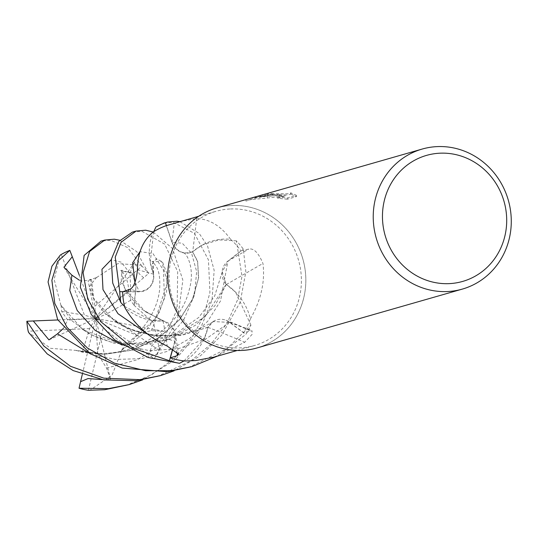 <?xml version="1.0" encoding="UTF-8"?>
<svg xmlns="http://www.w3.org/2000/svg" width="537" height="537" viewBox="0 0 537 537"><rect width="100%" height="100%" fill="white"/><g stroke="black" fill="none" stroke-linecap="round" stroke-linejoin="round"><path stroke-width="0.4" stroke-dasharray="2.69 2.01" d="M230.521 208.96A69.803 65.843 -106 0 1 300.297 267.862A69.803 65.843 -106 0 1 254.491 345.519A69.803 65.843 -106 0 1 239.992 347.869A69.803 65.843 -106 0 1 170.216 288.966A69.803 65.843 -106 0 1 216.022 211.31A69.803 65.843 -106 0 1 230.521 208.96M214.109 357.092L244.718 342.277L252.061 334.437L252.061 330.812L243.469 332.564L229.628 322.24A15.734 14.841 74 0 0 226.057 320.26A15.734 14.841 74 0 0 207.987 327.342A55.68 52.519 -106 0 1 185.043 360.998M250.417 318.884C261.042 300.082 265.224 281.61 262.949 263.472C258.512 252.826 253.793 248.027 248.785 249.074L240.992 250.846L227.782 261.19A15.734 14.841 74 0 0 226.345 284.55A55.68 52.519 -106 0 1 250.417 318.884A69.803 65.843 -106 0 1 243.469 332.564M166.309 225.654L171.981 242.368A15.734 14.841 74 0 0 192.736 251.712A55.68 52.519 -106 0 1 230.554 239.267A69.803 65.843 -106 0 1 240.992 250.846M230.554 239.267C220.969 225.97 209.678 219.069 196.69 218.566L180.768 221.419M216.733 207.947A72.844 68.702 -106 0 1 231.87 205.496A72.837 68.702 -106 0 1 305.66 275.025A72.837 68.702 -106 0 1 241.751 350.446A72.837 68.702 -106 0 1 167.96 280.918A72.837 68.702 -106 0 1 231.87 205.496A72.844 68.702 -106 0 1 304.68 266.963A72.844 68.702 -106 0 1 256.881 347.989M279.797 194.495L269.856 194.676L263.002 196.643L285.019 194.924L277.582 197.052L287.228 197.952L296.404 195.32L290.692 192.79L290.208 193.448L287.939 193.723L273.36 193.669L270.896 194.374L279.797 194.495L279.884 195.716L265.855 195.898L260.056 196.797L261.123 196.495L261.042 195.253M261.123 196.495A71.629 67.561 -106 0 1 261.949 196.253A71.629 67.561 -106 0 1 268.258 194.783L288.02 194.951L290.893 194.24L290.692 192.79M268.258 194.783L268.178 193.568A72.844 68.702 74 0 0 261.613 195.085M273.353 193.669A11.639 0.859 -3.9 0 1 272.836 193.682L268.178 193.568M290.779 194.018L296.491 196.589L287.315 199.22L287.228 197.952M296.491 196.589L296.404 195.32M269.856 194.676L251.86 197.885M287.315 199.22L277.669 198.287L285.107 196.153L249.51 199.818L245.973 201.093L254.155 198.509L261.969 196.837L271.897 195.757L279.884 195.716M245.973 201.093L245.886 199.824M260.022 195.542L270.359 194.394A19.151 1.41 176.1 0 0 270.896 194.374M270.359 194.394L272.836 193.682M277.669 198.287L277.582 197.052M285.107 196.153L285.019 194.924M267.413 197.777L267.325 196.569M250.276 198.354L262.432 196.663A26.36 1.94 176.1 0 0 263.002 196.643M262.432 196.663L269.205 194.723M226.345 284.55A1232.697 307.614 -19.8 0 1 262.949 263.472M172.739 349.157L174.968 341.156A15.734 14.841 74 0 0 175.25 333.625A15.734 14.841 74 0 0 163.026 320.945A55.68 52.519 -106 0 1 124.785 307.412M122.624 291.806L139.338 291.792A15.734 14.841 74 0 0 153.602 274.199A55.68 52.519 -106 0 1 152.911 232.179M207.987 327.342A1232.697 677.426 54.7 0 1 244.718 342.277M163.026 320.945A1232.697 523.226 135.4 0 1 167.182 346.076M153.602 274.199A1232.697 58.117 -156.3 0 1 137.499 269.621M196.965 218.579L196.69 218.566A1232.697 75.14 -87.3 0 1 192.736 251.712M188.145 367.691L226.802 348.761L250.954 325.18A72.837 68.702 -106 0 1 245.792 334.417L217.136 356.226M156.831 376.672L190.655 361.092L211.061 344.116L227.077 323.187L237.515 299.975L241.999 276.36L236.401 240.858A72.837 68.702 -106 0 1 243.328 249.148L245.852 271.729L240.227 302.062L221.734 335.155L200.576 355.669L174.129 370.832M119.764 240.261L136.767 251.625L148.568 273.508L143.648 277.736L139.117 273.702L134.814 261.855L129.92 273.212L130.786 289.987L130.572 300.311L134.049 305.191L135.982 286.402L132.404 273.158L121.664 271.024L124.564 288.953L145.446 311.762L164.825 321.515L173.552 329.288L174.793 341.109L172.605 349.077M143.648 277.736L95.707 318.421L94.834 306.258L141.963 266.104A72.844 68.702 -106 0 1 148.568 273.508M141.963 266.104L127.625 247.537L110.588 240.261L100.99 241.133M179.895 221.674L199.193 233.427L207.524 245.906L214.162 270.319L211.994 300.311L199.173 331.564L175.492 359.575L142.782 379.827M125.51 385.653L151.763 374.692L174.263 358.407L191.675 338.498L203.698 315.971L209.933 292.403L208.437 259.908L194.448 233.387L173.243 222.305L164.134 223.03M153.186 232.004L172.585 248.597L182.862 280.18L177.478 320.166L154.267 358.716L148.769 354.977L151.857 346.016L163.651 331.228L151.333 330.651L137.727 333.779L136.747 335.276L124.899 345.224L121.584 350.312L155.609 318.468L167.457 282.61L161.644 261.264L153.079 261.955L153.582 274.461M130.572 300.311L106.42 314.145L158.73 350.037A72.844 68.702 -106 0 1 154.267 358.716M158.73 350.037L177.116 309.507L177.687 271.601L164.658 244.1L141.902 231.286L132.37 232.132M250.954 325.18L235.629 292.215L226.171 284.335M63.366 328.476L67.696 320.119L61.661 311.453L61.104 305.425L82.745 329.684L122.248 344.459L167.665 339.773L205.201 316.655L226.218 284.321L222.271 271.823L227.903 261.331L243.328 249.148M236.401 240.858L218.928 239.911L202.268 245.026L192.488 251.806M192.528 251.746C183.305 254.766 176.512 251.618 172.149 242.301L166.416 225.627M153.73 231.655L150.212 262.405L153.622 274.481M153.575 274.42C153.73 284.664 148.984 290.396 139.325 291.604L122.96 291.692M124.544 306.412L151.4 320.341L163.288 321.019M184.07 360.904L204.188 338.76L208.128 327.107M79.429 280.24L88.108 280.616L96.673 277.448L90.438 279.757L93.123 297.78L114.542 321.025L134.639 331.04L158.516 335.987L183.6 334.759L208.155 327.147L213.377 321.549L229.541 322.401L245.792 334.417M61.144 305.432L71.387 320.334L89.538 334.101L114.019 343.217L142.164 345.184L170.544 338.928L195.71 325.08L214.854 305.775L226.386 284.288M60.95 305.392L54.143 279.314L60.366 255.028M134.008 305.211L153.602 322.885L159.341 348.869M134.223 305.097L136.096 286.234L132.532 273.118L121.704 270.567L121.248 280.327L127.591 294.39L141.748 309.231L163.147 321.186M101.956 379.592L110.595 379.458L106.568 368.12L97.754 353.896L82.309 352.111L76.496 350.46L104.534 354.245L132.605 349.956L158.61 337.887L178.942 320.206L192.414 299.371L198.428 278.367L197.616 261.633L192.494 251.759M76.509 350.426L50.572 348.305L28.555 332.403M76.435 350.621L104.003 354.433L132.659 350.131L158.878 337.927L179.64 319.649L193.031 298.344L198.636 277.683L197.623 261.197L192.508 251.585M121.543 350.285L144.003 333.356L159.234 312.44L166.631 291.289L166.994 273.534L162.563 262.123L156.535 258.713L152.448 263.331L153.421 274.387M121.724 350.439L112.032 375.229L89.726 390.399M96.68 277.488L117.825 263.607L141.197 265.211M96.66 277.253L89.457 286.503L94.049 299.847L106.353 314.85L126.182 327.798L151.803 335.403L180.318 335.464L208.235 327.302M61.661 311.453L84.45 315.172L61.265 254.464M163.651 331.228L95.707 318.421L89.625 328.577L82.309 352.111M79.315 275.259L95.707 318.421L97.754 353.896M89.625 328.577L28.172 331.208M63.93 267.204L95.707 318.421L136.747 335.276M124.899 345.224L103.205 327.939L88.404 390.271M82.322 374.336L95.707 318.421L103.205 327.939M110.595 379.458L95.707 318.421L84.45 315.172M57.848 319.965L95.707 318.421L88.108 280.616M91.485 279.441L94.834 306.258M148.769 354.977L95.707 318.421L106.42 314.145M134.814 261.855L95.707 318.421L130.786 289.987M48.961 339.887L95.707 318.421L67.696 320.119M227.782 261.19A1229.341 306.775 -19.8 0 1 248.785 249.074M229.628 322.24A1229.341 675.573 54.7 0 1 250.725 330.792M174.968 341.156A1229.341 521.796 135.4 0 1 176.834 351.91M139.338 291.792A1229.341 57.956 -156.3 0 1 130.129 289.175M171.981 242.368A1229.341 74.932 -87.3 0 0 174.25 223.358M90.793 354.078L115.415 359.434L141.553 358.642L166.994 351.46L189.628 338.532L207.866 321.099L220.539 300.908L227.903 261.331M129.92 273.212L121.201 262.157L111.219 259.727M146.641 333.43L174.793 341.109M106.568 368.127L137.418 359.689L164.067 342.868L183.634 320.133L194.508 295.041L196.656 271.561L191.628 253.377L182.251 243.201L172.149 242.301M151.333 330.651L164.409 298.485L163.49 270.346L152.931 253.477L139.956 251.665M134.955 282.462L139.325 291.604M122.08 345.069L149.568 350.681L178.553 348.641L206.107 338.84L229.541 322.401M237.173 350.48L254.491 345.519M267.54 193.817L267.621 195.038M259.968 195.555L260.056 196.797M290.812 193.005L290.893 194.24M249.51 199.818L252.236 199.039M260.062 196.79L261.949 196.253M226.057 320.26L252.061 330.812M175.25 333.625L178.667 354.205M198.703 216.277L216.022 211.31M222.271 271.823L214.646 296.082L198.891 317.34L173.565 335.135L141.862 344.056L111.005 342.069L96.016 337.082L82.745 329.684M164.825 321.515L145.44 311.769M121.664 271.024L122.141 270.225L120.65 270.628C120.536 269.05 129.256 277.669 128.578 292.806M183.567 252.719L183.533 252.705C187.426 253.894 194.75 269.5 189.601 288.322C183.929 313.769 165.228 333.591 133.505 347.781C110.85 355.722 90.975 354.118 78.657 350.829M137.727 333.779C150.635 319.643 157.925 304.962 159.603 289.738C160.717 273.863 157.193 268.312 156.791 267.419C153.669 262.62 152.078 260.7 152.011 261.667L153.475 261.23L153.072 261.955M213.377 321.549C203.993 327.295 193.803 331.309 182.795 333.605L167.067 335.497C153.951 336.773 128.799 331.618 114.542 321.025M90.438 279.757L90.726 279.28L89.639 279.663"/><path stroke-width="0.81" d="M198.703 216.277L166.309 225.654A69.803 65.843 -106 0 0 152.911 232.179C142.654 240.952 137.519 253.437 137.499 269.621C136.284 280.838 133.82 287.355 130.129 289.175L122.624 291.806A69.803 65.843 -106 0 0 124.785 307.412C134.331 324.328 148.467 337.223 167.182 346.076L178.667 354.205L177.391 355.575L170.31 357.877A69.803 65.843 -106 0 0 185.043 360.998L195.851 360.528L214.109 357.092L237.173 350.48M440.132 153.186A65.554 61.836 -106 0 1 506.545 215.76A65.554 61.836 -106 0 1 449.026 283.637A65.554 61.836 -106 0 1 382.613 221.063A65.554 61.836 -106 0 1 440.132 153.186M437.313 146.601A72.844 68.702 -106 0 1 510.123 208.067A72.844 68.702 -106 0 1 462.33 289.101A72.844 68.702 -106 0 1 447.193 291.551A72.844 68.702 -106 0 1 374.383 230.084A72.844 68.702 -106 0 1 422.183 149.058A72.844 68.702 -106 0 1 437.313 146.601M462.33 289.101L256.881 347.989A72.844 68.702 -106 0 1 241.751 350.446A72.844 68.702 -106 0 1 168.933 288.98A72.844 68.702 -106 0 1 216.733 207.947L250.276 198.354M422.183 149.058L261.613 195.085A72.844 68.702 74 0 0 261.042 195.253L249.235 198.636M170.31 357.877L172.739 349.157M69.817 250.37A72.844 68.702 -106 0 0 61.265 254.464L60.366 255.028L51.921 266.218L48.061 281.985L57.674 319.656L90.196 353.688L122.194 368.073L167.49 371.732L191.91 366.617L171.189 370.671L145.648 370.731L114.428 363.16L87.491 348.09L66.937 327.248L54.781 303.439L51.874 280.26L57.62 261.506L69.817 250.37L72.273 256.713L63.93 267.204L71.918 275.179L79.429 280.24M217.136 356.226L191.91 366.617M26.85 321.267A72.844 68.702 -106 0 0 28.172 331.208L28.555 332.403L47.182 353.876L73.186 370.597L103.782 379.901L136.109 380.726L160.583 375.598L139.848 379.659L103.822 378.162L70.475 366.288L43.853 346.063L26.85 321.267L33.287 320.965L48.961 339.887L57.486 333.839L63.366 328.476M174.129 370.832L160.583 375.598M172.605 349.077L169.417 360.723L132.954 348.238L101.03 321.838L87.712 299.022L83.101 272.662L89.612 251.464L104.749 240.052L114.3 239.193L119.764 240.261M142.782 379.827L129.202 384.593L108.541 388.634L79.04 388.231L80.563 381.693L88.041 378.558L101.956 379.592M129.202 384.593L104.762 389.714L88.404 390.271A72.844 68.702 -106 0 1 79.04 388.231M166.416 225.627L165.423 222.754L167.45 222.076L176.982 221.231L179.895 221.674M122.96 291.692L119.744 291.705L115.227 257.196L121.053 242.328L136.069 231.071L145.675 230.205L153.186 232.004M164.134 223.03L155.978 226.869A72.837 68.702 -106 0 1 165.423 222.754M155.978 226.869L153.73 231.655M136.069 231.071L132.37 232.132L118.764 241.462L111.266 259.431L112.716 283.053L120.832 302.539A72.837 68.702 -106 0 1 119.744 291.705M120.832 302.539L124.544 306.412M104.749 240.052L100.99 241.133L84.128 255.431L80.328 287.221L91.283 314.514L114.603 339.827L148.34 357.541L179.533 363.301A72.837 68.702 -106 0 1 169.417 360.723M179.533 363.301L184.07 360.904M72.273 256.713L79.315 275.259M80.563 381.693L82.322 374.336M33.287 320.965L57.848 319.965M176.834 351.91A1229.341 521.796 135.4 0 1 177.391 355.575M57.479 333.839L90.793 354.078M111.219 259.727L101.956 269.312L102.997 289.631L118.006 313.709L146.641 333.43M139.956 251.665L132.659 262.801L134.955 282.462M71.918 275.179L69.776 290.47L77.214 310.5L95.089 330.329L122.08 345.069M167.188 222.15L163.698 223.15"/></g></svg>

